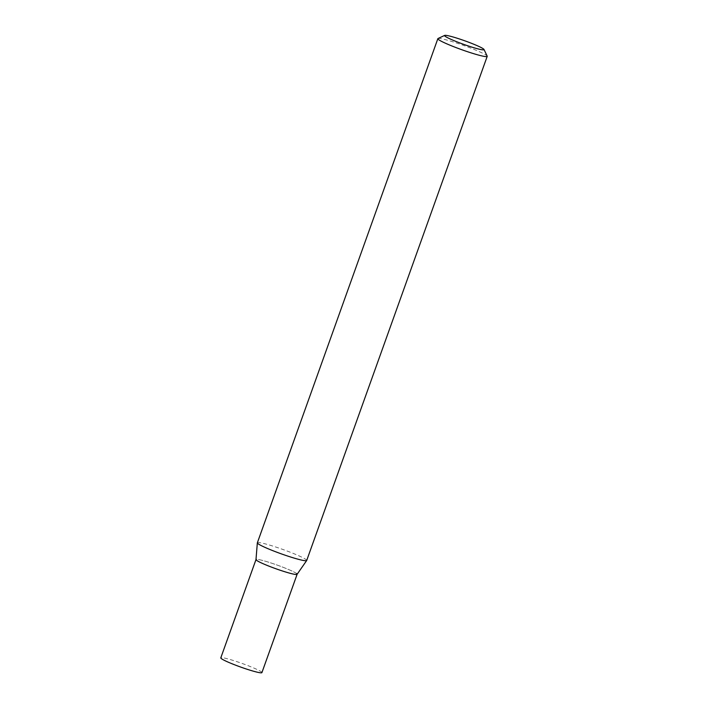 <?xml version="1.0" encoding="UTF-8"?>
<svg xmlns="http://www.w3.org/2000/svg" width="708" height="708" viewBox="0 0 708 708"><rect width="100%" height="100%" fill="white"/><g stroke="black" fill="none" stroke-linecap="round" stroke-linejoin="round"><path stroke-width="0.53" stroke-dasharray="3.54 2.66" d="M297.121 574.285L297.112 574.312A21.842 1.938 19.7 0 0 296.537 573.524A21.842 1.938 19.7 0 0 274.173 564.028A21.842 1.938 19.7 0 0 255.986 559.612M257.358 542.806A26.214 2.328 -160.3 0 1 279.456 548.266A26.214 2.328 -160.3 0 1 306.006 559.559A26.214 2.328 -160.3 0 1 306.706 560.471M438.022 38.515A26.214 2.328 -160.3 0 1 461.058 44.524A26.214 2.328 -160.3 0 1 486.511 55.428A26.214 2.328 -160.3 0 1 487.184 56.118M261.916 672.6A21.842 1.938 19.7 0 0 261.341 671.839A21.842 1.938 19.7 0 0 239.216 662.431A21.842 1.938 19.7 0 0 220.79 657.874M296.537 573.524A21.842 1.938 19.7 0 0 274.412 564.117A21.842 1.938 19.7 0 0 255.995 559.559L255.986 559.585"/><path stroke-width="1.06" d="M257.34 542.859L255.986 559.612A21.842 1.938 19.7 0 0 256.57 560.329A21.842 1.938 19.7 0 0 278.456 569.648A21.842 1.938 19.7 0 0 297.094 574.33L306.679 560.524A26.214 2.328 -160.3 0 1 284.306 554.913A26.214 2.328 -160.3 0 1 258.048 543.717A26.214 2.328 -160.3 0 1 257.34 542.859A26.214 2.328 -160.3 0 1 257.358 542.806L437.854 38.675A26.214 2.328 -160.3 0 1 438.022 38.515L444.686 35.4A20.966 1.867 -160.3 0 1 463.112 40.206A20.966 1.867 -160.3 0 1 483.475 48.932A20.966 1.867 -160.3 0 1 484.006 49.48A20.966 1.867 -160.3 0 1 467.227 45.595A20.966 1.867 -160.3 0 1 445.111 36.258A20.966 1.867 -160.3 0 1 444.686 35.4M484.006 49.48L487.184 56.118A26.214 2.328 -160.3 0 1 487.21 56.348A26.214 2.328 -160.3 0 1 465.103 50.888A26.214 2.328 -160.3 0 1 438.553 39.595A26.214 2.328 -160.3 0 1 437.854 38.675M487.21 56.348L306.706 560.471A26.214 2.328 -160.3 0 1 306.679 560.524M255.986 559.585L220.79 657.874A21.842 1.938 19.7 0 0 221.374 658.635A21.842 1.938 19.7 0 0 243.499 668.051A21.842 1.938 19.7 0 0 261.916 672.6L297.112 574.312M255.995 559.559A21.842 1.938 19.7 0 0 256.57 560.329A21.842 1.938 19.7 0 0 278.695 569.736A21.842 1.938 19.7 0 0 297.121 574.285A21.842 1.938 19.7 0 0 296.537 573.524"/></g></svg>
